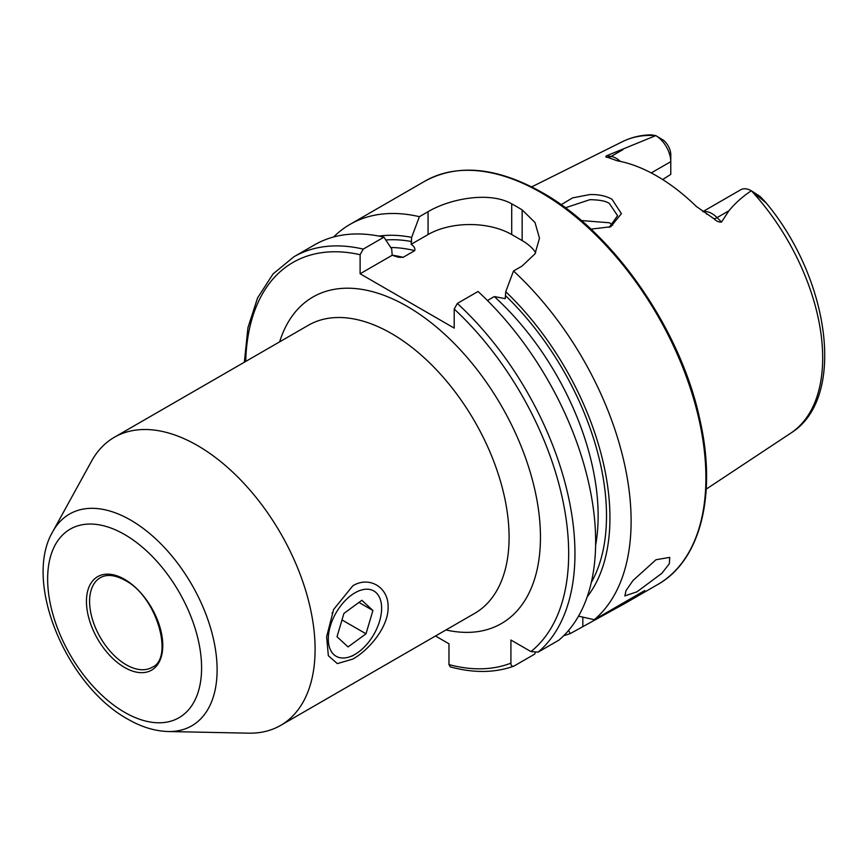 <?xml version="1.0" encoding="UTF-8"?>
<svg xmlns="http://www.w3.org/2000/svg" width="868" height="868" viewBox="0 0 868 868"><rect width="100%" height="100%" fill="white"/><g stroke="black" fill="none" stroke-linecap="round" stroke-linejoin="round"><path stroke-width="1.3" d="M352.875 585.748C369.334 575.734 388.625 587.3 388.115 607.079C388.614 626.642 369.334 649.882 352.864 659.062L337.337 663.608L328.354 655.731L326.628 636.786L333.627 609.455L352.875 585.748M609.271 227.34L617.582 215.698L609.455 203.589C606.352 201.137 599.821 199.835 589.871 199.683L565.383 207.799M561.151 204.729L572.522 197.893L589.676 194.595C598.269 194.269 605.712 195.81 611.983 199.239L621.401 213.658L610.736 226.776L590.913 229.141M656.013 559.73L669.727 557.397L669.347 563.723L661.883 573.281L637.025 591.792L624.841 595.904L626.034 590.565L633.043 580.453L656.013 559.73M197.481 445.534A166.331 96.033 60 0 1 306.144 592.106A166.331 96.033 60 0 1 280.646 725.398A166.331 96.033 60 0 1 248.573 733.167L168.208 731.529A122.258 70.59 60 0 0 214.938 646.345A122.258 70.59 60 0 0 130.656 520.106A122.258 70.59 60 0 0 52.785 531.607L91.541 461.179A166.331 96.033 60 0 1 114.316 437.298A166.331 96.033 60 0 1 197.481 445.534M702.852 211.629L740.74 189.756A21.288 12.293 60 0 1 751.287 190.754L750.581 191.275C742.292 196.83 735.066 203.34 728.925 210.772L721.514 222.056C718.964 222.338 716.48 221.253 714.071 218.823L696.288 206.421A171.723 99.147 60 0 0 656.761 175.976A171.723 99.147 60 0 0 617.246 160.786L607.589 157.347A10.351 7.66 98.9 0 0 611.105 156.446L606.656 155.741C605.289 156.707 605.593 157.238 607.589 157.347M707.127 214.342L706.487 213.951M612.732 225.127L609.455 222.772L581.343 220.548M487.447 300.523L494.304 296.563L505.23 298.635L505.751 291.713L513.498 271.011L522.156 266.009L535.014 253.814L539.484 238.233L535.024 222.533L522.156 209.893A232.874 134.442 -120 0 0 516.937 206.779A232.874 134.442 -120 0 0 511.708 203.85C489.704 191.242 450.221 198.533 428.065 211.683L419.396 216.685L411.649 237.387L411.139 244.309C414.112 246.219 415.305 248.324 414.741 250.624L403.132 257.329L398.369 257.253L392.195 255.257L391.685 248.921L383.938 237.159L363.247 249.105L360.111 254.704L360.111 273.778L454.203 328.104L454.203 309.03L457.338 303.431L478.029 291.485A232.874 134.442 60 0 1 558.84 640.172L538.149 652.118L530.945 651.575L510.916 640.02L510.916 663.141A228.436 131.882 60 0 1 448.973 664.595L450.297 666.884C473.461 673.177 494.565 672.96 513.606 666.233L514.062 666.027C511.968 666.678 510.926 665.723 510.916 663.141M513.498 271.011A232.874 134.442 60 0 1 594.298 619.698L578.522 616.15M563.788 635.615A232.874 134.442 60 0 0 570.211 633.607L625.481 603.141L644.783 590.544L594.298 619.698M651.25 172.927L670.78 161.654L670.78 174.359L662.675 179.546M751.428 190.841L760.27 196.591L765.457 202.363L751.449 190.851A168.403 97.227 60 0 1 790.737 433.165L706.205 489.14M655.763 135.603A168.403 97.227 60 0 0 622.443 141.668C631.21 137.339 640.758 135.05 651.098 134.833L655.817 135.636A21.288 12.293 -120 0 1 670.78 161.654L670.78 154.721A12.792 7.389 -120 0 0 663.391 140.182L655.763 135.614L606.656 155.741M757.655 195.365L760.27 196.591L765.402 202.027C829.971 278.541 846.908 398.672 790.737 433.165M505.751 291.713A213.897 123.495 60 0 1 587.202 596.815M333.637 236.975A232.874 134.442 60 0 1 350.01 224.389A232.874 134.442 60 0 1 419.396 216.685M570.211 633.607L568.605 630.385M378.947 236.096A213.897 123.495 60 0 1 411.649 237.387M535.176 652.725L534.753 654.081L514.062 666.027M363.247 249.105A232.874 134.442 60 0 0 293.861 256.809L314.552 244.863A232.874 134.442 60 0 1 383.938 237.159M435.486 636.005L448.973 643.785L448.973 664.595M535.686 252.675A59.143 34.145 0 0 0 522.156 240.577L511.708 234.544A59.143 34.145 0 0 0 428.065 234.544L411.139 244.309M392.195 255.257L360.111 273.778M344.791 657.933A37.704 21.765 120 0 0 354.958 654.396A37.704 21.765 120 0 0 381.616 608.218A37.704 21.765 120 0 0 365.135 589.285A37.704 21.765 120 0 0 330.317 626.099A37.704 21.765 120 0 0 344.791 657.933M366.003 633.803L372.914 610.486L361.869 600.298L343.923 613.416L337.012 636.732L348.057 646.931L366.003 633.803L341.981 619.936M358.951 602.425L372.914 610.486M124.612 534.525A108.858 62.854 60 0 1 201.593 667.861A108.858 62.854 60 0 1 124.612 712.303A108.858 62.854 60 0 1 47.642 578.967A108.858 62.854 60 0 1 124.612 534.525M152.063 667.329A51.744 29.881 60 0 1 126.185 664.758A51.744 29.881 60 0 1 92.377 619.155A51.744 29.881 60 0 1 100.308 577.697C106.775 573.987 115.032 574.876 125.079 580.366C157.021 596.446 174.208 658.541 152.063 667.329M124.612 579.347A53.968 31.161 60 0 1 162.772 645.445A53.968 31.161 60 0 1 124.612 667.481A53.968 31.161 60 0 1 86.453 601.383A53.968 31.161 60 0 1 124.612 579.347M703.102 211.803A21.288 12.293 60 0 1 711.912 213.593A21.288 12.293 60 0 1 717.066 217.618L721.514 222.056M714.071 218.823A10.351 3.57 134.9 0 0 717.066 217.618L728.925 210.772M114.316 437.298L308.314 325.294A166.331 96.033 60 0 1 391.479 333.529A166.331 96.033 60 0 1 500.142 480.113A166.331 96.033 60 0 1 474.644 613.394L280.646 725.398M279.637 341.851A188.508 108.836 60 0 1 407.157 306.371A188.508 108.836 60 0 1 539.006 513.758A188.508 108.836 60 0 1 445.968 629.951M541.241 192.739A232.874 134.442 60 0 1 693.369 397.945A232.874 134.442 60 0 1 657.673 584.555C700.953 560.424 717.293 493.686 699.489 417.866C680.056 328.397 613.003 232.201 542.348 192.631C497.038 167.155 457.859 163.347 424.81 181.206A232.874 134.442 60 0 1 541.241 192.739M505.751 295.901A209.025 120.685 60 0 1 591.303 582.482M457.338 303.431A232.874 134.442 60 0 1 538.149 652.118M454.203 309.03A228.436 131.882 60 0 1 530.945 651.575M385.804 239.98A209.025 120.685 60 0 1 411.649 241.575M390.774 247.532A203.112 117.267 60 0 1 414.741 250.624M494.304 296.563A203.112 117.267 60 0 1 595.611 545.375M392.162 255.203A203.112 117.267 60 0 1 403.132 257.329M245.709 361.435A228.436 131.882 60 0 1 360.111 254.704M522.156 209.893L522.156 240.577M511.708 203.85L511.708 234.544M428.065 211.683L428.065 234.544M582.819 626.327L582.819 617.137M620.37 161.405A21.288 12.293 -120 0 0 611.105 156.446L622.964 149.6M52.785 531.607C22.666 582.341 66.945 685.763 127.683 719.073C141.224 726.95 154.732 731.106 168.208 731.529M625.481 603.141L657.673 584.555M622.443 141.668L531.704 186.88M350.01 224.389L424.81 181.206M293.861 256.809L273.062 273.919L257.579 297.898L247.933 327.703L244.353 362.216M332.108 613.177L332.336 612.569M354.958 654.396L351.724 656.262"/></g></svg>
